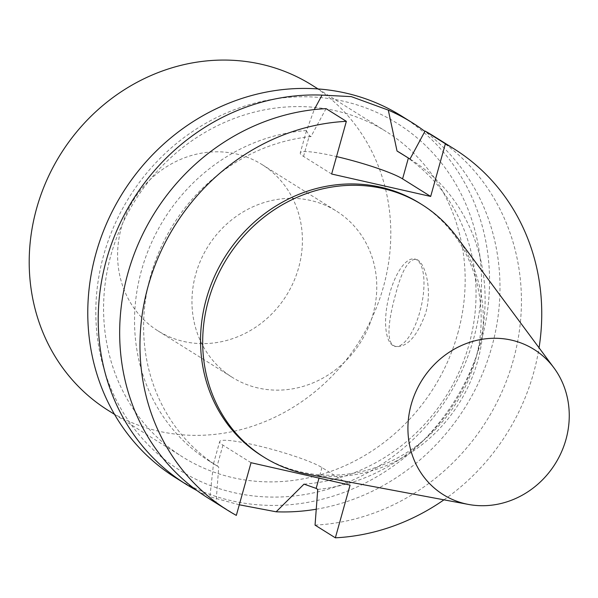 <?xml version="1.0" encoding="UTF-8"?>
<svg xmlns="http://www.w3.org/2000/svg" width="598" height="598" viewBox="0 0 598 598"><rect width="100%" height="100%" fill="white"/><g stroke="black" fill="none" stroke-linecap="round" stroke-linejoin="round"><path stroke-width="0.45" stroke-dasharray="2.99 2.24" d="M395.547 294.59C389.111 317.441 385.516 341.204 393.828 345.719L395.973 346.593C407.38 347.184 417.247 336.106 425.582 313.382C432.989 288.535 424.445 260.362 415.752 259.248C408.24 259.539 401.505 271.32 395.547 294.59M392.834 345.495A44.783 16.864 102.8 0 1 389.021 296.1A44.783 16.864 102.8 0 1 414.676 259.001A44.783 16.864 102.8 0 1 421.231 306.4A44.783 16.864 102.8 0 1 394.897 346.354A44.783 16.864 102.8 0 1 392.834 345.495M258.179 388.02A98.087 90.089 -58 0 1 232.345 377.398A98.087 90.089 -58 0 1 207.992 246.458A98.087 90.089 -58 0 1 336.39 211.079A98.087 90.089 -58 0 1 367.875 328.579A98.087 90.089 -58 0 1 258.179 388.02M183.818 341.495A98.087 90.089 122 0 0 293.506 282.054A98.087 90.089 122 0 0 262.021 164.555A98.087 90.089 122 0 0 133.623 199.934A98.087 90.089 122 0 0 157.977 330.873A98.087 90.089 122 0 0 183.818 341.495M326.045 108.634L310.96 136.598L309.36 135.597L306.423 130.887L314.256 109.591M331.643 174.018L303.545 156.437A54.799 6.623 -164.4 0 1 300.271 152.916A54.799 6.623 -164.4 0 1 336.517 156.579M175.565 477.697A213.239 195.852 122 0 0 481.315 340.561A213.239 195.852 122 0 0 401.751 116.147M316.245 509.219A213.239 195.852 122 0 0 491.758 347.087A213.239 195.852 122 0 0 424.894 131.396M239.29 504.787L209.891 496.789L213.516 463.637L218.726 466.971L216.028 502.686L236.33 515.394M196.966 490.562A213.239 195.852 122 0 0 209.891 496.789M304.031 484.126A181.254 166.468 122 0 0 468.286 347.079A181.254 166.468 122 0 0 401.422 153.664M317.747 489.396A181.254 166.468 122 0 0 478.034 350.391A181.254 166.468 122 0 0 410.49 159.337A181.254 166.468 122 0 0 409.989 159.031L410.49 159.337M315.049 525.119A213.239 195.852 122 0 0 511.701 365.67A213.239 195.852 122 0 0 433.64 136.097M443.948 499.831A213.239 195.852 122 0 0 539.052 347.804M251.04 462.71L222.942 445.129A54.799 6.623 -164.4 0 1 219.668 441.608A54.799 6.623 -164.4 0 1 263.995 447.229A54.799 6.623 -164.4 0 1 321.963 467.554L350.069 485.135M261.864 455.855A148.947 136.8 122 0 0 475.432 360.056A148.947 136.8 122 0 0 419.856 203.305M108.216 410.415A191.913 176.261 122 0 0 383.393 286.988A191.913 176.261 122 0 0 311.782 85.013M457.762 333.512A191.913 176.261 122 0 0 386.151 131.538A191.913 176.261 122 0 0 134.939 200.756A191.913 176.261 122 0 0 182.584 456.939A191.913 176.261 122 0 0 457.762 333.512M473.609 338.812A204.71 188.011 122 0 0 243.506 106.474A204.71 188.011 122 0 0 148.857 445.48A204.71 188.011 122 0 0 473.609 338.812M306.55 130.528A181.254 166.468 122 0 0 142.294 267.575A181.254 166.468 122 0 0 209.158 460.991A181.254 166.468 122 0 0 213.546 463.629M310.96 136.598A181.254 166.468 122 0 0 150.681 275.603A181.254 166.468 122 0 0 218.225 466.664A181.254 166.468 122 0 0 218.726 466.971M207.454 497.656A213.239 195.852 122 0 0 216.028 502.686M307.948 474.304A148.947 136.8 122 0 0 477.578 361.401A148.947 136.8 122 0 0 456.603 236.673M303.545 156.437L309.36 135.597M321.963 467.554L319.018 478.108M222.942 445.129L217.119 465.969M415.752 259.248L414.676 259.001M395.973 346.593L394.897 346.354M157.977 330.873L232.345 377.398M262.021 164.555L336.39 211.079M306.423 130.887L300.271 152.916M213.516 463.637L219.668 441.608M114.502 414.347L182.584 456.939M318.069 88.945L386.151 131.538M209.158 460.991L218.225 466.664"/><path stroke-width="0.9" d="M314.256 109.591L322.045 95.112L351.303 96.622L388.304 110.114L397.035 151.025L409.989 159.031L425.073 131.059L445.383 143.767L430.672 196.45L331.643 174.018L346.354 121.334L326.045 108.634A213.239 195.852 122 0 0 129.4 268.083A213.239 195.852 122 0 0 207.454 497.656L227.763 510.356A213.239 195.852 122 0 0 236.33 515.394L251.04 462.71L350.069 485.135L335.358 537.819A213.239 195.852 122 0 0 443.948 499.831M336.517 156.579A54.799 6.623 -164.4 0 1 402.574 178.869L430.672 196.45M424.894 131.396A213.239 195.852 122 0 0 412.194 122.672L401.751 116.147A213.239 195.852 122 0 0 122.62 193.049A213.239 195.852 122 0 0 175.565 477.697L186 484.231A213.239 195.852 122 0 0 196.966 490.562M335.358 537.819L315.049 525.119L317.747 489.396L316.148 488.394L304.031 484.126L276.149 511.798A213.239 195.852 122 0 0 316.245 509.219M276.149 511.798L239.29 504.787M322.045 95.112A213.239 195.852 122 0 0 110.817 245.883A213.239 195.852 122 0 0 186 484.231M412.194 122.672A213.239 195.852 122 0 0 388.304 110.114M409.989 159.031L401.422 153.664A181.254 166.468 122 0 0 397.035 151.025M539.052 347.804A213.239 195.852 122 0 0 453.949 148.797L433.64 136.097A213.239 195.852 122 0 0 425.073 131.059M453.949 148.797A213.239 195.852 122 0 0 445.383 143.767M346.354 121.334A213.239 195.852 122 0 0 149.702 280.783A213.239 195.852 122 0 0 227.763 510.356M553.898 367.815L456.603 236.673A148.947 136.8 122 0 0 422.001 204.643L419.856 203.305A148.947 136.8 122 0 0 224.878 257.028A148.947 136.8 122 0 0 261.864 455.855L264.01 457.193A148.947 136.8 122 0 0 307.948 474.304L468.436 504.428A85.634 78.652 122 0 0 565.955 439.523A85.634 78.652 122 0 0 553.898 367.815A85.634 78.652 122 0 0 421.911 380.283A85.634 78.652 122 0 0 468.436 504.428M318.069 88.945L311.782 85.013A191.913 176.261 122 0 0 261.229 64.225A191.913 176.261 122 0 0 46.622 180.529A191.913 176.261 122 0 0 108.216 410.415L114.502 414.347M422.001 204.643A148.947 136.8 122 0 0 227.023 258.366A148.947 136.8 122 0 0 264.01 457.193M402.574 178.869L408.389 158.029M319.018 478.108L316.148 488.394"/></g></svg>
